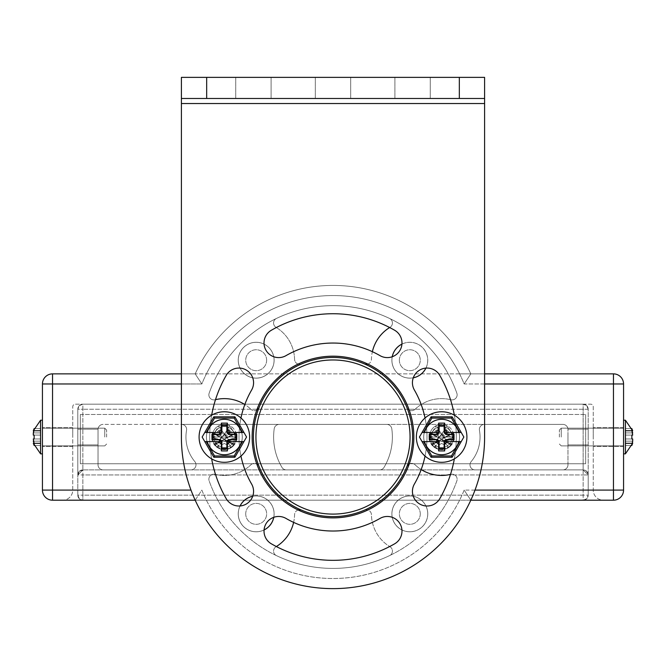 <?xml version="1.0" encoding="UTF-8"?>
<svg xmlns="http://www.w3.org/2000/svg" width="666" height="666" viewBox="0 0 666 666"><rect width="100%" height="100%" fill="white"/><g stroke="black" fill="none" stroke-linecap="round" stroke-linejoin="round"><path stroke-width="0.5" stroke-dasharray="3.33 2.5" d="M98.027 464.826L98.027 429.453A5.053 5.053 0 0 1 103.08 424.4A5.053 5.053 0 0 0 98.027 429.453L98.027 464.826A5.053 5.053 0 0 0 103.08 469.88A5.053 5.053 0 0 1 98.027 464.826A5.053 5.053 0 0 0 103.08 469.88L190.951 469.88A5.053 5.053 0 0 0 194.83 461.596A38.403 38.403 0 0 1 186.538 430.336A5.053 5.053 0 0 0 181.568 424.4L279.212 424.4A5.053 5.053 0 0 0 274.209 428.746A59.374 59.374 0 0 0 281.984 467.415A5.053 5.053 0 0 0 286.33 469.88L379.67 469.88A5.053 5.053 0 0 0 384.016 467.415A5.053 5.053 0 0 1 379.67 469.88L286.33 469.88A5.053 5.053 0 0 1 281.984 467.415A5.053 5.053 0 0 0 286.33 469.88A5.053 5.053 0 0 1 281.984 467.415A59.374 59.374 0 0 1 274.209 428.754A5.053 5.053 0 0 1 279.212 424.4L103.08 424.4A5.053 5.053 0 0 0 98.027 429.453L98.027 429.453A5.053 5.053 0 0 1 103.08 424.4L562.92 424.4A5.053 5.053 0 0 1 567.973 429.453L567.973 429.453A5.053 5.053 0 0 0 562.92 424.4L181.568 424.4A5.053 5.053 0 0 1 186.547 430.336A38.403 38.403 0 0 0 194.83 461.596A5.053 5.053 0 0 1 190.951 469.88L103.08 469.88A5.053 5.053 0 0 1 98.027 464.826L98.027 429.453L98.027 464.826M588.186 409.24L82.867 409.24L583.133 409.24L583.133 474.933L588.186 474.933L583.133 474.933L583.133 495.146L82.867 495.146L82.867 474.933L583.133 474.933L82.867 474.933L82.867 495.146L583.133 495.146L583.133 469.88L562.92 469.88A5.053 5.053 0 0 0 567.973 464.826A5.053 5.053 0 0 1 562.92 469.88A5.053 5.053 0 0 0 567.973 464.826L567.973 429.453A5.053 5.053 0 0 0 562.92 424.4L484.432 424.4A5.053 5.053 0 0 0 479.462 430.336A38.403 38.403 0 0 1 471.17 461.596A5.053 5.053 0 0 0 475.049 469.88L82.867 469.88L583.133 469.88L586.671 471.328L588.186 474.933L588.186 409.24L586.671 405.636L583.133 404.187L82.867 404.187A5.053 5.053 0 0 0 77.814 409.24L77.814 474.933L82.867 469.88L79.329 471.328L77.814 474.933L77.814 495.146L77.814 409.24A5.053 5.053 0 0 1 82.867 404.187L583.133 404.187A5.053 5.053 0 0 1 588.186 409.24L588.186 495.146L588.186 474.933L583.133 469.88L588.186 474.933L588.186 495.146A5.053 5.053 0 0 1 583.133 500.199A5.053 5.053 0 0 0 588.186 495.146L588.186 474.933A5.053 5.053 0 0 0 583.133 469.88L583.133 404.187A5.053 5.053 0 0 1 588.186 409.24A5.053 5.053 0 0 0 583.133 404.187L82.867 404.187L583.133 404.187L583.133 409.24L588.186 409.24A5.053 5.053 0 0 0 587.728 407.151M386.788 424.4L279.212 424.4L386.788 424.4A5.053 5.053 0 0 1 391.791 428.754A5.053 5.053 0 0 0 386.788 424.4A5.053 5.053 0 0 1 391.791 428.746A59.374 59.374 0 0 1 384.016 467.415A59.374 59.374 0 0 0 391.791 428.754A5.053 5.053 0 0 0 386.788 424.4M588.186 437.038L588.186 429.154L588.186 437.038M567.973 464.826L567.973 429.453A5.053 5.053 0 0 0 562.92 424.4L484.432 424.4A5.053 5.053 0 0 0 479.453 430.336A5.053 5.053 0 0 1 484.432 424.4A5.053 5.053 0 0 0 479.462 430.336L479.462 430.336A38.403 38.403 0 0 1 471.17 461.596A38.403 38.403 0 0 0 479.453 430.336A38.403 38.403 0 0 1 471.17 461.596A5.053 5.053 0 0 0 475.049 469.88A5.053 5.053 0 0 1 471.17 461.596L471.17 461.596A5.053 5.053 0 0 0 475.049 469.88L562.92 469.88A5.053 5.053 0 0 0 567.973 464.826M274.209 428.746A59.374 59.374 0 0 0 281.984 467.415A59.374 59.374 0 0 1 274.209 428.746A5.053 5.053 0 0 1 279.212 424.4A5.053 5.053 0 0 0 274.209 428.754L274.209 428.746M384.016 467.415A59.374 59.374 0 0 0 391.791 428.746A59.374 59.374 0 0 1 384.016 467.415A5.053 5.053 0 0 1 379.67 469.88A5.053 5.053 0 0 0 384.016 467.415L384.016 467.415M82.867 409.24L82.867 404.187A5.053 5.053 0 0 0 77.814 409.24L79.329 405.636L82.867 404.187L82.867 409.24L77.814 409.24L77.814 474.933A5.053 5.053 0 0 1 82.867 469.88L77.814 474.933L77.814 409.24L82.867 409.24L82.867 469.88L82.867 409.24M77.814 437.038L77.814 444.921L77.814 437.038M82.867 500.199A5.053 5.053 0 0 1 77.814 495.146L82.867 495.146L77.814 495.146A5.053 5.053 0 0 0 82.867 500.199L52.547 500.199A10.107 10.107 0 0 1 42.441 490.093L42.441 383.974A10.107 10.107 0 0 1 52.547 373.867L195.188 373.867A151.598 151.598 0 0 1 470.812 373.867L613.453 373.867A10.107 10.107 0 0 1 623.559 383.974L623.559 490.093A10.107 10.107 0 0 1 613.453 500.199L470.812 500.199A151.598 151.598 0 0 1 195.188 500.199L583.133 500.199L82.867 500.199L82.867 495.146L82.867 500.199L79.329 498.751L77.814 495.146A5.053 5.053 0 0 0 82.867 500.199A5.053 5.053 0 0 1 77.814 495.146A5.053 5.053 0 0 0 78.272 497.236M190.992 490.093L52.547 490.093L52.547 383.974L201.84 383.974A141.492 141.492 0 0 1 464.16 383.974L613.453 383.974L613.453 500.199L583.133 500.199L586.671 498.751L588.186 495.146L583.133 495.146L583.133 500.199A5.053 5.053 0 0 0 588.186 495.146A5.053 5.053 0 0 1 583.133 500.199L613.453 500.199A10.107 10.107 0 0 0 623.559 490.093L623.559 383.974A10.107 10.107 0 0 0 613.453 373.867L52.547 373.867A10.107 10.107 0 0 0 42.441 383.974L42.441 490.093A10.107 10.107 0 0 0 52.547 500.199L62.654 500.199A10.107 10.107 0 0 0 72.761 490.093L72.761 406.718A2.522 2.522 0 0 1 75.291 404.187L590.709 404.187A2.522 2.522 0 0 1 593.24 406.718L593.24 490.093A10.107 10.107 0 0 0 603.346 500.199L613.453 500.199A10.107 10.107 0 0 0 623.559 490.093L623.559 383.974A10.107 10.107 0 0 0 613.453 373.867L52.547 373.867A10.107 10.107 0 0 0 42.441 383.974L42.441 490.093A10.107 10.107 0 0 0 52.547 500.199L62.654 500.199A10.107 10.107 0 0 0 72.761 490.093L72.761 406.718A2.522 2.522 0 0 1 75.291 404.187L590.709 404.187A2.522 2.522 0 0 1 593.24 406.718L593.24 490.093A10.107 10.107 0 0 0 603.346 500.199L613.453 500.199A10.107 10.107 0 0 0 623.559 490.093L464.16 490.093L470.812 500.199L459.607 500.199L470.812 500.199A151.598 151.598 0 0 1 195.188 500.199L459.607 500.199L195.188 500.199A151.598 151.598 0 0 0 470.812 500.199A151.598 151.598 0 0 1 195.188 500.199A151.598 151.598 0 0 0 470.812 500.199L464.16 490.093A141.492 141.492 0 0 1 201.84 490.093L195.188 500.199A151.598 151.598 0 0 0 470.812 500.199M78.272 472.843A5.053 5.053 0 0 0 77.814 474.933L82.867 474.933L77.814 474.933A5.053 5.053 0 0 1 82.867 469.88L82.867 474.933L82.867 469.88M242.299 437.038A17.94 17.94 0 0 1 224.359 454.97A17.94 17.94 0 0 1 206.418 437.038A17.94 17.94 0 0 1 224.359 419.097A17.94 17.94 0 0 1 242.299 437.038A17.94 17.94 0 0 1 224.359 454.97A17.94 17.94 0 0 1 206.418 437.038A17.94 17.94 0 0 1 224.359 419.097A17.94 17.94 0 0 1 242.299 437.038A17.94 17.94 0 0 0 224.359 419.097A17.94 17.94 0 0 0 206.418 437.038A17.94 17.94 0 0 0 224.359 454.97A17.94 17.94 0 0 0 242.299 437.038A17.94 17.94 0 0 0 224.359 419.097A17.94 17.94 0 0 0 206.418 437.038A17.94 17.94 0 0 0 224.359 454.97A17.94 17.94 0 0 0 242.299 437.038M427.763 513.861A17.94 17.94 0 0 1 409.823 531.793A17.94 17.94 0 0 1 391.883 513.861A17.94 17.94 0 0 1 409.823 495.92A17.94 17.94 0 0 1 427.763 513.861A17.94 17.94 0 0 1 409.823 531.793A17.94 17.94 0 0 1 391.883 513.861A17.94 17.94 0 0 1 409.823 495.92A17.94 17.94 0 0 1 427.763 513.861M274.117 360.214A17.94 17.94 0 0 1 256.177 378.155A17.94 17.94 0 0 1 238.237 360.214A17.94 17.94 0 0 1 256.177 342.274A17.94 17.94 0 0 1 274.117 360.214A17.94 17.94 0 0 1 256.177 378.155A17.94 17.94 0 0 1 238.237 360.214A17.94 17.94 0 0 1 256.177 342.274A17.94 17.94 0 0 1 274.117 360.214A17.907 17.907 0 0 1 256.177 378.113A17.907 17.907 0 0 1 238.27 360.214A17.907 17.907 0 0 1 256.177 342.307A17.907 17.907 0 0 1 274.084 360.214A17.907 17.907 0 0 1 256.177 378.113A17.907 17.907 0 0 1 238.27 360.214A17.907 17.907 0 0 1 256.177 342.307A17.907 17.907 0 0 1 274.084 360.214M459.582 437.038A17.94 17.94 0 0 1 441.641 454.97A17.94 17.94 0 0 1 423.701 437.038A17.94 17.94 0 0 1 441.641 419.097A17.94 17.94 0 0 1 459.582 437.038A17.94 17.94 0 0 1 441.641 454.97A17.94 17.94 0 0 1 423.701 437.038A17.94 17.94 0 0 1 441.641 419.097A17.94 17.94 0 0 1 459.582 437.038A17.94 17.94 0 0 0 441.641 419.097A17.94 17.94 0 0 0 423.701 437.038A17.94 17.94 0 0 0 441.641 454.97A17.94 17.94 0 0 0 459.582 437.038A17.94 17.94 0 0 0 441.641 419.097A17.94 17.94 0 0 0 423.701 437.038A17.94 17.94 0 0 0 441.641 454.97A17.94 17.94 0 0 0 459.582 437.038M415.093 409.282A38.403 38.403 0 0 1 450.865 399.75A38.403 38.403 0 0 0 415.093 409.282A5.053 5.053 0 0 1 406.909 407.509A79.587 79.587 0 0 1 364.385 510.173A5.053 5.053 0 0 1 371.428 514.701A38.403 38.403 0 0 0 389.985 546.736A38.403 38.403 0 0 1 371.428 514.701A5.053 5.053 0 0 0 364.385 510.173A79.587 79.587 0 0 1 253.413 437.038A79.587 79.587 0 0 1 301.615 363.894A5.053 5.053 0 0 1 294.572 359.365A38.403 38.403 0 0 0 276.015 327.331A38.403 38.403 0 0 1 294.572 359.365A5.053 5.053 0 0 0 301.615 363.894A79.587 79.587 0 0 1 406.909 407.509A5.053 5.053 0 0 0 415.093 409.282M389.985 546.736A5.053 5.053 0 0 1 389.543 555.627A131.385 131.385 0 0 1 209.157 480.91A5.053 5.053 0 0 1 215.135 474.317A38.403 38.403 0 0 0 250.907 464.785A38.403 38.403 0 0 1 215.135 474.317A5.053 5.053 0 0 0 209.157 480.91A131.385 131.385 0 0 0 389.543 555.627A5.053 5.053 0 0 0 389.985 546.736M250.907 464.785A5.053 5.053 0 0 1 259.091 466.558A5.053 5.053 0 0 0 250.907 464.785M276.015 327.331A5.053 5.053 0 0 1 276.457 318.44A131.385 131.385 0 0 1 456.843 393.165A5.053 5.053 0 0 1 450.865 399.75A5.053 5.053 0 0 0 456.843 393.165A131.385 131.385 0 0 0 276.457 318.44A5.053 5.053 0 0 0 276.015 327.331M42.441 490.093L52.547 490.093L52.547 500.199A10.107 10.107 0 0 1 42.441 490.093A10.107 10.107 0 0 0 52.547 500.199M52.547 373.867L52.547 383.974L42.441 383.974A10.107 10.107 0 0 1 52.547 373.867A10.107 10.107 0 0 0 42.441 383.974M484.598 383.974L464.16 383.974L470.812 373.867L459.607 373.867L470.812 373.867A151.598 151.598 0 0 0 195.188 373.867L181.402 373.867M459.332 77.373L181.402 77.373L484.598 77.373L459.332 77.373L459.332 98.476L484.598 98.476L181.402 98.476L181.402 77.373L181.402 98.476L484.598 98.476L484.598 437.038L484.598 373.867L470.812 373.867L464.16 383.974A141.492 141.492 0 0 0 201.84 383.974L195.188 373.867A151.598 151.598 0 0 1 470.812 373.867A151.598 151.598 0 0 0 195.188 373.867A151.598 151.598 0 0 1 470.812 373.867A151.598 151.598 0 0 0 195.188 373.867A151.598 151.598 0 0 1 470.812 373.867A151.598 151.598 0 0 0 195.188 373.867L201.84 383.974L181.402 383.974M623.559 383.974L613.453 383.974L613.453 373.867A10.107 10.107 0 0 1 623.559 383.974A10.107 10.107 0 0 0 613.453 373.867M298.143 509.99A5.053 5.053 0 0 0 294.572 514.701A38.403 38.403 0 0 1 276.015 546.736A5.053 5.053 0 0 0 276.457 555.627A131.385 131.385 0 0 0 456.843 480.91A5.053 5.053 0 0 0 450.865 474.317A38.403 38.403 0 0 1 415.093 464.785A5.053 5.053 0 0 0 406.909 466.558A79.587 79.587 0 0 0 412.587 437.038A79.587 79.587 0 0 1 333 516.625A79.587 79.587 0 0 1 253.413 437.038A79.587 79.587 0 0 1 333 357.451A79.587 79.587 0 0 1 412.587 437.038A79.587 79.587 0 0 0 364.385 363.894A5.053 5.053 0 0 0 371.428 359.365A38.403 38.403 0 0 1 389.985 327.331A38.403 38.403 0 0 0 389.66 327.53M427.73 513.861A17.907 17.907 0 0 1 409.823 531.759A17.907 17.907 0 0 1 391.916 513.861A17.907 17.907 0 0 1 409.823 495.954A17.907 17.907 0 0 1 427.73 513.861A17.907 17.907 0 0 1 409.823 531.759A17.907 17.907 0 0 1 391.916 513.861A17.907 17.907 0 0 1 409.823 495.954A17.907 17.907 0 0 1 427.73 513.861M420.279 513.861A10.465 10.465 0 0 0 409.823 503.396A10.465 10.465 0 0 0 399.359 513.861A10.465 10.465 0 0 0 409.823 524.317A10.465 10.465 0 0 0 420.279 513.861A10.465 10.465 0 0 0 409.823 503.396A10.465 10.465 0 0 0 399.359 513.861A10.465 10.465 0 0 0 409.823 524.317A10.465 10.465 0 0 0 420.279 513.861M459.548 437.038A17.907 17.907 0 0 1 441.641 454.936A17.907 17.907 0 0 1 423.734 437.038A17.907 17.907 0 0 1 441.641 419.13A17.907 17.907 0 0 1 459.548 437.038A17.907 17.907 0 0 1 441.641 454.936A17.907 17.907 0 0 1 423.734 437.038A17.907 17.907 0 0 1 441.641 419.13A17.907 17.907 0 0 1 459.548 437.038A17.907 17.907 0 0 0 441.641 419.13A17.907 17.907 0 0 0 423.734 437.038A17.907 17.907 0 0 0 441.641 454.936A17.907 17.907 0 0 0 459.548 437.038A17.907 17.907 0 0 0 441.641 419.13A17.907 17.907 0 0 0 423.734 437.038A17.907 17.907 0 0 0 441.641 454.936A17.907 17.907 0 0 0 459.548 437.038M452.106 437.038A10.465 10.465 0 0 0 441.641 426.573A10.465 10.465 0 0 0 431.185 437.038A10.465 10.465 0 0 0 441.641 447.494A10.465 10.465 0 0 0 452.106 437.038A10.465 10.465 0 0 0 441.641 426.573A10.465 10.465 0 0 0 431.185 437.038A10.465 10.465 0 0 0 441.641 447.494A10.465 10.465 0 0 0 452.106 437.038A10.465 10.465 0 0 1 441.641 447.494A10.465 10.465 0 0 1 431.185 437.038A10.465 10.465 0 0 1 441.641 426.573A10.465 10.465 0 0 1 452.106 437.038A10.465 10.465 0 0 1 441.641 447.494A10.465 10.465 0 0 1 431.185 437.038A10.465 10.465 0 0 1 441.641 426.573A10.465 10.465 0 0 1 452.106 437.038M242.266 437.038A17.907 17.907 0 0 1 224.359 454.936A17.907 17.907 0 0 1 206.452 437.038A17.907 17.907 0 0 1 224.359 419.13A17.907 17.907 0 0 1 242.266 437.038A17.907 17.907 0 0 1 224.359 454.936A17.907 17.907 0 0 1 206.452 437.038A17.907 17.907 0 0 1 224.359 419.13A17.907 17.907 0 0 1 242.266 437.038A17.907 17.907 0 0 0 224.359 419.13A17.907 17.907 0 0 0 206.452 437.038A17.907 17.907 0 0 0 224.359 454.936A17.907 17.907 0 0 0 242.266 437.038A17.907 17.907 0 0 0 224.359 419.13A17.907 17.907 0 0 0 206.452 437.038A17.907 17.907 0 0 0 224.359 454.936A17.907 17.907 0 0 0 242.266 437.038M234.815 437.038A10.465 10.465 0 0 0 224.359 426.573A10.465 10.465 0 0 0 213.894 437.038A10.465 10.465 0 0 0 224.359 447.494A10.465 10.465 0 0 0 234.815 437.038A10.465 10.465 0 0 0 224.359 426.573A10.465 10.465 0 0 0 213.894 437.038A10.465 10.465 0 0 0 224.359 447.494A10.465 10.465 0 0 0 234.815 437.038A10.465 10.465 0 0 1 224.359 447.494A10.465 10.465 0 0 1 213.894 437.038A10.465 10.465 0 0 1 224.359 426.573A10.465 10.465 0 0 1 234.815 437.038A10.465 10.465 0 0 1 224.359 447.494A10.465 10.465 0 0 1 213.894 437.038A10.465 10.465 0 0 1 224.359 426.573A10.465 10.465 0 0 1 234.815 437.038M266.641 360.214A10.465 10.465 0 0 0 256.177 349.75A10.465 10.465 0 0 0 245.721 360.214A10.465 10.465 0 0 0 256.177 370.671A10.465 10.465 0 0 0 266.641 360.214A10.465 10.465 0 0 0 256.177 349.75A10.465 10.465 0 0 0 245.721 360.214A10.465 10.465 0 0 0 256.177 370.671A10.465 10.465 0 0 0 266.641 360.214M72.761 437.038L72.761 427.689L72.761 437.038M42.441 437.038L42.441 420.221L42.441 437.038M623.559 437.038L623.559 420.221L623.559 437.038M593.24 437.038L593.24 427.689L593.24 437.038M567.973 437.038L567.973 444.921L567.973 437.038M194.83 461.596A5.053 5.053 0 0 1 190.951 469.88A5.053 5.053 0 0 0 194.83 461.596A38.403 38.403 0 0 1 186.547 430.336A5.053 5.053 0 0 0 181.568 424.4A5.053 5.053 0 0 1 186.538 430.336A38.403 38.403 0 0 0 194.83 461.596L194.83 461.596M587.728 497.236A5.053 5.053 0 0 0 588.186 495.146L583.133 495.146L583.133 500.199M613.453 500.199A10.107 10.107 0 0 0 623.559 490.093M475.008 490.093L464.16 490.093A141.492 141.492 0 0 1 201.84 490.093L195.188 500.199M240.068 505.969A17.94 17.94 0 0 0 264.069 529.97M273.784 517.307A17.94 17.94 0 0 0 252.722 496.253M392.216 356.76A17.94 17.94 0 0 0 413.278 377.813M425.932 368.107A17.94 17.94 0 0 0 401.931 344.106M215.501 399.667A38.403 38.403 0 0 0 215.135 399.75A38.403 38.403 0 0 1 250.907 409.282A38.403 38.403 0 0 0 244.813 404.528M406.909 466.558A79.587 79.587 0 0 1 253.413 437.038A79.587 79.587 0 0 1 333 357.451A79.587 79.587 0 0 1 412.587 437.038A79.587 79.587 0 0 1 333 516.625A79.587 79.587 0 0 1 259.091 407.509A5.053 5.053 0 0 1 250.907 409.282A5.053 5.053 0 0 0 256.768 410.098M450.499 474.4A38.403 38.403 0 0 0 450.865 474.317A5.053 5.053 0 0 1 456.843 480.91A131.385 131.385 0 0 1 276.457 555.627A5.053 5.053 0 0 1 276.015 546.736A38.403 38.403 0 0 0 276.34 546.545M293.623 522.377A38.403 38.403 0 0 0 294.572 514.701A5.053 5.053 0 0 1 301.615 510.173M409.232 463.969A5.053 5.053 0 0 1 415.093 464.785A38.403 38.403 0 0 0 421.187 469.538M367.857 364.086A5.053 5.053 0 0 0 371.428 359.365A38.403 38.403 0 0 1 372.377 351.69M389.985 327.331A5.053 5.053 0 0 0 389.543 318.44A131.385 131.385 0 0 0 209.157 393.165A5.053 5.053 0 0 0 215.135 399.75A5.053 5.053 0 0 1 209.157 393.165A131.385 131.385 0 0 1 389.543 318.44A5.053 5.053 0 0 1 389.985 327.331M238.237 513.861A17.94 17.94 0 0 0 256.177 531.793A17.94 17.94 0 0 0 274.117 513.861A17.94 17.94 0 0 0 256.177 495.92A17.94 17.94 0 0 0 238.237 513.861M392.257 356.743A17.907 17.907 0 0 0 409.823 378.155A17.94 17.94 0 0 0 427.763 360.214A17.94 17.94 0 0 0 409.823 342.274A17.94 17.94 0 0 0 391.883 360.214A17.907 17.907 0 0 0 409.823 378.113A17.907 17.907 0 0 0 427.73 360.214A17.907 17.907 0 0 0 409.823 342.307A17.907 17.907 0 0 0 391.916 360.214A17.907 17.907 0 0 0 413.286 377.78M259.091 407.509A79.587 79.587 0 0 1 364.385 363.894M240.11 505.96A17.907 17.907 0 0 0 256.177 531.759A17.907 17.907 0 0 0 274.084 513.861A17.907 17.907 0 0 0 256.177 495.954A17.907 17.907 0 0 0 238.27 513.861A17.907 17.907 0 0 0 264.077 529.928M245.721 513.861A10.465 10.465 0 0 1 256.177 503.396A10.465 10.465 0 0 1 266.641 513.861A10.465 10.465 0 0 1 256.177 524.317A10.465 10.465 0 0 1 245.721 513.861A10.465 10.465 0 0 1 256.177 503.396A10.465 10.465 0 0 1 266.641 513.861A10.465 10.465 0 0 1 256.177 524.317A10.465 10.465 0 0 1 245.721 513.861M273.743 517.324A17.907 17.907 0 0 0 252.714 496.287M399.359 360.214A10.465 10.465 0 0 1 409.823 349.75A10.465 10.465 0 0 1 420.279 360.214A10.465 10.465 0 0 1 409.823 370.671A10.465 10.465 0 0 1 399.359 360.214A10.465 10.465 0 0 1 409.823 349.75A10.465 10.465 0 0 1 420.279 360.214A10.465 10.465 0 0 1 409.823 370.671A10.465 10.465 0 0 1 399.359 360.214M425.89 368.107A17.907 17.907 0 0 0 401.923 344.139M80.345 414.46L585.655 414.46L80.345 414.46L80.345 463.744L585.655 463.744L80.345 463.744L80.345 414.46M585.655 414.46L585.655 463.744L585.655 414.46M559.382 437.038L559.382 430.045L559.382 437.038M561.247 437.038L561.247 428.18L561.247 437.038M632.667 443.198L625.424 443.065L632.7 443.065L631.851 445.487L625.424 445.487L625.424 435.106L625.424 445.487L631.851 445.487L632.7 441.142L632.7 438.961L631.851 438.961L632.7 438.961L631.851 445.487L632.7 443.065L625.424 443.065L625.424 445.487L625.424 438.961L625.424 445.487L625.424 441.142L625.424 445.487L625.424 443.065L625.424 445.487L625.424 443.065L625.424 445.487L625.424 443.065L632.7 443.198L631.851 445.487L632.7 443.065L625.424 453.846L623.559 453.846L625.424 453.846L625.424 420.221L625.424 453.846L625.424 420.221L625.424 453.846L625.424 420.221L625.424 453.846L625.424 420.221L632.517 430.353M632.059 431.002L625.424 431.002L632.7 431.002L625.424 431.002L632.7 431.002L625.424 431.002L632.7 431.002L631.851 428.588L625.424 428.588L631.851 428.588L625.424 428.588L631.851 428.588L631.851 430.511L625.424 430.511L631.851 430.511L625.424 430.511L631.851 430.511L625.424 430.511L631.851 430.511L625.424 430.511L631.851 430.511L632.7 432.925L632.7 435.106L632.7 432.925L625.424 432.925L632.7 432.925L625.424 432.925L632.7 432.925L632.7 435.106L625.424 435.106L632.7 435.106L632.7 432.925L625.424 432.925L625.424 428.588L625.424 435.106L632.7 435.106L625.424 435.106L632.7 435.106L625.424 435.106L632.7 435.106L625.424 435.106L632.7 435.106L625.424 435.106L625.424 428.588L625.424 435.106L631.851 435.106L631.851 438.961L625.424 438.961L632.7 438.961L632.7 441.142L625.424 441.142L632.7 441.142L625.424 441.142L632.7 441.142L625.424 441.142L632.7 441.142L632.7 438.961L625.424 438.961L632.7 438.961L625.424 438.961L632.7 438.961L625.424 438.961L632.7 438.961L625.424 438.961L632.7 438.961L625.424 438.961L625.424 428.588L625.424 443.556L625.424 432.925L625.424 441.142L625.424 435.106L625.424 438.961L631.851 438.961L631.851 435.106L631.851 438.961L632.7 438.961L631.851 445.487L632.7 441.142L632.7 438.961L631.851 438.961L631.851 435.106L632.7 435.106L631.851 428.588L632.7 432.925L631.851 428.588L632.7 431.002L631.851 428.588L632.7 432.925L631.851 428.588L632.7 431.002L631.851 428.588L632.7 432.925L632.7 435.106L631.851 435.106L631.851 437.038L631.851 435.106L632.7 435.106L632.7 432.925L625.424 432.925L625.424 435.106L631.851 435.106L631.851 438.961L632.7 438.961L632.234 442.632M632.059 443.065L625.424 443.065L632.7 443.065L631.851 445.487L625.424 445.487L631.851 445.487L625.424 445.487L631.851 445.487L631.851 443.556L625.424 443.556L631.851 443.556L631.851 445.487L632.7 441.142L631.851 443.556L625.424 443.556L631.851 443.556L625.424 443.556L631.851 443.556L632.209 442.682M106.618 437.038L106.618 430.045L106.618 437.038M104.753 437.038L104.753 428.18L104.753 437.038M33.941 443.065L40.576 443.065L33.3 443.065L40.576 443.065L33.3 443.065L34.149 445.487L40.576 445.487L40.576 435.106L40.576 445.487L34.149 445.487L33.3 443.065L40.576 443.065L40.576 445.487L40.576 438.961L40.576 445.487L40.576 441.142L40.576 445.487L40.576 443.065L40.576 445.487L40.576 443.065L40.576 445.487L40.576 443.065L33.3 443.198L34.149 445.487L33.3 443.065L40.576 453.846L42.441 453.846L40.576 453.846L40.576 420.221L40.576 453.846L40.576 420.221L40.576 453.846L40.576 420.221L40.576 453.846L40.576 420.221L33.3 430.877L34.149 428.588L33.3 432.925L34.149 428.588L33.3 431.002L40.576 431.002L40.576 428.588L40.576 435.106L34.149 435.106L34.149 438.961L33.3 438.961L34.149 445.487L33.3 441.142L33.3 438.961L34.149 438.961L34.149 435.106L33.3 435.106L34.149 430.511L33.941 431.002L40.576 430.877L33.3 431.002L34.149 428.588L34.149 430.511L34.149 428.588L33.733 429.612M42.441 453.846L40.576 453.846L33.3 443.198L40.576 443.198L33.3 443.198L40.576 443.198L33.3 443.198L34.149 445.487L40.576 445.487L34.149 445.487L33.3 441.142L33.3 438.961L40.576 438.961L34.149 438.961L40.576 438.961L40.576 432.925L40.576 438.961L33.3 438.961L33.3 441.142L40.576 441.142L40.576 432.925L40.576 441.142L33.3 441.142L34.149 443.556L40.576 443.556L40.576 435.106L40.576 443.556L34.149 443.556L34.149 445.487L33.483 443.714M33.425 432.467L34.149 430.511L33.3 432.925L33.3 435.106L34.149 435.106L34.149 438.961L34.149 435.106L33.3 435.106L33.3 432.925L40.576 432.925L40.576 428.588L40.576 431.002L33.3 431.002L40.576 431.002L40.576 428.588L34.149 428.588L34.149 430.511L40.576 430.511L34.149 430.511L40.576 430.511L40.576 432.925L33.3 432.925L33.3 435.106L34.149 435.106L34.149 438.961L33.3 438.961L34.149 438.961L34.149 437.038L34.149 438.961L40.576 438.961L33.3 438.961L33.3 441.142L33.3 438.961L40.576 438.961L33.3 438.961L40.576 438.961L33.3 438.961L34.149 445.487L33.3 441.142L40.576 441.142L33.3 441.142L40.576 441.142L33.3 441.142L34.149 445.487L40.576 445.487L34.149 445.487L33.425 443.523M33.3 432.925L40.576 432.925L33.3 432.925L33.3 435.106L33.3 432.925L40.576 432.925L33.3 432.925L40.576 432.925L40.576 428.588L40.576 435.106L33.3 435.106L40.576 435.106L33.3 435.106L34.149 435.106L34.149 437.038L34.149 435.106L40.576 435.106L33.3 435.106L40.576 435.106L33.3 435.106L40.576 435.106L33.3 435.106L40.576 435.106L40.576 432.925L40.576 435.106L33.3 435.106L33.3 432.925L40.576 432.925L40.576 428.588L34.149 428.588L33.3 431.002L40.576 431.002L40.576 428.588L40.576 430.511L34.149 430.511L33.791 431.368M42.441 420.221L40.576 420.221L42.441 420.221L40.576 420.221L33.3 430.877L40.576 431.002L40.576 428.588L34.149 428.588L40.576 428.588L34.149 428.588L40.576 428.588L40.576 431.002L33.333 430.877M40.576 443.556L34.149 443.556L40.576 443.556M623.559 453.846L625.424 453.846L632.7 443.198L625.424 443.198L632.7 443.198L625.424 443.198L632.7 443.198L631.851 445.487L625.424 445.487L631.851 445.487L632.267 444.463M632.35 444.23L632.567 443.556M632.575 430.544L632.7 431.002L625.424 431.002L632.7 431.002L631.851 428.588L625.424 428.588L631.851 428.588L632.7 431.002L625.424 430.877L632.7 430.877L625.424 420.221L632.7 430.877L625.424 430.877L632.7 430.877M625.424 432.925L632.7 432.925L625.424 432.925M625.424 441.142L632.7 441.142L625.424 441.142M625.424 443.065L632.7 443.065L625.424 443.065M625.424 428.588L631.851 428.588L625.424 428.588M625.424 443.556L631.851 443.556L625.424 443.556M33.65 429.836L33.433 430.511M40.576 430.511L34.149 430.511L40.576 430.511M40.576 438.961L33.3 438.961L40.576 438.961M40.576 431.002L33.3 431.002L40.576 431.002M40.576 441.142L33.3 441.142L40.576 441.142M40.576 443.065L33.3 443.065L40.576 443.065M40.576 428.588L34.149 428.588L40.576 428.588M40.576 445.487L34.149 445.487L40.576 445.487M484.598 437.038A151.598 151.598 0 0 1 333 588.627A151.598 151.598 0 0 1 181.402 437.038L181.402 103.53L181.402 437.038L181.402 103.53L484.598 103.53L181.402 103.53L484.598 103.53L484.598 77.373L484.598 437.038A151.598 151.598 0 0 1 333 588.627A151.598 151.598 0 0 1 181.402 437.038A151.598 151.598 0 0 0 333 588.627A151.598 151.598 0 0 0 484.598 437.038M271.353 330.253A123.293 123.293 0 0 1 394.647 330.253A14.652 14.652 0 0 1 400.016 350.274A14.652 14.652 0 0 1 379.995 355.636A14.652 14.652 0 0 0 400.016 350.274A14.652 14.652 0 0 0 394.647 330.253A14.652 14.652 0 0 1 400.016 350.274A14.652 14.652 0 0 1 379.995 355.636A93.989 93.989 0 0 0 286.005 355.636A93.989 93.989 0 0 1 379.995 355.636A93.989 93.989 0 0 0 286.005 355.636A14.652 14.652 0 0 1 265.984 350.274A14.652 14.652 0 0 1 271.353 330.253A123.293 123.293 0 0 1 394.647 330.253A123.293 123.293 0 0 0 271.353 330.253A14.652 14.652 0 0 0 265.984 350.274A14.652 14.652 0 0 0 286.005 355.636A14.652 14.652 0 0 1 265.984 350.274A14.652 14.652 0 0 1 271.353 330.253M414.394 390.043A93.989 93.989 0 0 1 414.394 484.032A93.989 93.989 0 0 0 414.394 390.043A14.652 14.652 0 0 1 419.763 370.021A14.652 14.652 0 0 1 439.776 375.383A123.293 123.293 0 0 1 439.776 498.684A14.652 14.652 0 0 1 419.763 504.045A14.652 14.652 0 0 1 414.394 484.032A14.652 14.652 0 0 0 419.763 504.045A14.652 14.652 0 0 0 439.776 498.684A14.652 14.652 0 0 1 419.763 504.045A14.652 14.652 0 0 1 414.394 484.032A93.989 93.989 0 0 0 414.394 390.043A14.652 14.652 0 0 1 419.763 370.021A14.652 14.652 0 0 1 439.776 375.383A123.293 123.293 0 0 1 439.776 498.684A123.293 123.293 0 0 0 439.776 375.383A14.652 14.652 0 0 0 419.763 370.021A14.652 14.652 0 0 0 414.394 390.043M251.606 484.032A93.989 93.989 0 0 1 251.606 390.043A93.989 93.989 0 0 0 251.606 484.032A14.652 14.652 0 0 1 246.237 504.045A14.652 14.652 0 0 1 226.224 498.684A123.293 123.293 0 0 1 226.224 375.383A14.652 14.652 0 0 1 246.237 370.021A14.652 14.652 0 0 1 251.606 390.043A14.652 14.652 0 0 0 246.237 370.021A14.652 14.652 0 0 0 226.224 375.383A14.652 14.652 0 0 1 246.237 370.021A14.652 14.652 0 0 1 251.606 390.043A93.989 93.989 0 0 0 251.606 484.032A14.652 14.652 0 0 1 246.237 504.045A14.652 14.652 0 0 1 226.224 498.684A123.293 123.293 0 0 1 226.224 375.383A123.293 123.293 0 0 0 226.224 498.684A14.652 14.652 0 0 0 246.237 504.045A14.652 14.652 0 0 0 251.606 484.032M394.647 543.814A123.293 123.293 0 0 1 271.353 543.814A14.652 14.652 0 0 1 265.984 523.792A14.652 14.652 0 0 1 286.005 518.431A14.652 14.652 0 0 0 265.984 523.792A14.652 14.652 0 0 0 271.353 543.814A14.652 14.652 0 0 1 265.984 523.792A14.652 14.652 0 0 1 286.005 518.431A93.989 93.989 0 0 0 379.995 518.431A93.989 93.989 0 0 1 286.005 518.431A93.989 93.989 0 0 0 379.995 518.431A14.652 14.652 0 0 1 400.016 523.792A14.652 14.652 0 0 1 394.647 543.814A123.293 123.293 0 0 1 271.353 543.814A123.293 123.293 0 0 0 394.647 543.814A14.652 14.652 0 0 0 400.016 523.792A14.652 14.652 0 0 0 379.995 518.431A14.652 14.652 0 0 1 400.016 523.792A14.652 14.652 0 0 1 394.647 543.814M413.852 437.038A80.852 80.852 0 0 1 333 517.882A80.852 80.852 0 0 1 252.148 437.038A80.852 80.852 0 0 1 333 356.185A80.852 80.852 0 0 1 413.852 437.038A80.852 80.852 0 0 1 333 517.882A80.852 80.852 0 0 1 252.148 437.038A80.852 80.852 0 0 1 333 356.185A80.852 80.852 0 0 1 413.852 437.038A80.852 80.852 0 0 0 333 356.185A80.852 80.852 0 0 0 252.148 437.038A80.852 80.852 0 0 0 333 517.882A80.852 80.852 0 0 0 413.852 437.038M459.332 98.476L181.402 98.476L181.402 103.53L181.402 77.373L181.402 103.53M430.269 98.476L394.905 98.476L430.269 98.476L394.905 98.476L430.269 98.476L430.269 77.373L394.905 77.373L430.269 77.373L430.269 98.476L430.269 77.373L394.905 77.373L394.905 98.476L394.905 77.373L430.269 77.373L430.269 98.476M271.095 98.476L235.731 98.476L271.095 98.476L235.731 98.476L271.095 98.476L271.095 77.373L235.731 77.373L271.095 77.373L271.095 98.476L271.095 77.373L235.731 77.373L235.731 98.476L235.731 77.373L271.095 77.373L271.095 98.476M350.682 98.476L315.318 98.476L350.682 98.476L315.318 98.476L350.682 98.476L350.682 77.373L315.318 77.373L350.682 77.373L350.682 98.476L350.682 77.373L315.318 77.373L315.318 98.476L315.318 77.373L350.682 77.373L350.682 98.476M434.215 447.252L448.668 431.909L446.769 430.011L431.426 444.463L453.654 433.133A12.629 12.629 0 0 1 454.279 437.038L429.012 437.038L454.279 437.038L431.426 444.463A12.629 12.629 0 0 0 434.215 447.252L454.279 437.038L429.012 437.038L454.279 437.038L429.012 437.038L454.279 437.038L429.012 437.038L454.279 437.038L446.778 425.491C436.73 422.977 430.81 426.823 429.012 437.038C430.81 426.823 436.73 422.977 446.778 425.491L454.279 437.038L429.012 437.038L454.279 437.038L429.012 437.038L454.279 437.038L429.012 437.038L454.279 437.038L429.012 437.038L454.279 437.038L429.012 437.038L454.279 437.038L429.012 437.038L454.279 437.038L429.012 437.038L454.279 437.038L429.012 437.038L432.259 445.487C443.406 452.564 450.74 449.741 454.279 437.038C450.74 449.741 443.406 452.564 432.259 445.487L429.012 437.038L454.279 437.038A12.629 12.629 0 0 1 431.426 444.463L454.279 437.038L429.012 437.038L454.279 437.038L429.012 437.038L454.279 437.038L429.012 437.038L451.864 444.463L429.628 433.133A12.629 12.629 0 0 0 429.012 437.038L454.279 437.038C452.48 426.823 446.553 422.977 436.505 425.491C446.553 422.977 452.48 426.823 454.279 437.038L429.012 437.038L454.279 437.038L429.012 437.038L436.505 425.491L429.012 437.038L454.279 437.038L429.012 437.038L454.279 437.038L429.012 437.038L454.279 437.038L429.012 437.038L454.279 437.038L429.012 437.038L454.279 437.038L429.012 437.038L454.279 437.038L451.032 445.487C439.885 452.564 432.542 449.741 429.012 437.038L454.279 437.038L429.012 437.038C432.542 449.741 439.885 452.564 451.032 445.487L454.279 437.038L429.012 437.038L454.279 437.038L429.012 437.038L454.279 437.038L429.012 437.038L454.279 437.038L429.628 433.133L451.864 444.463A12.629 12.629 0 0 1 449.067 447.252L434.623 431.909L436.521 430.011L451.864 444.463A12.629 12.629 0 0 1 429.012 437.038L451.864 444.463M448.668 431.909L445.179 429.095L435.181 442.848L449.908 434.349L453.654 433.133L429.012 437.038L449.067 447.252M446.769 430.011L445.179 429.095L435.181 442.848L449.908 434.349L453.654 433.133L431.426 444.463M466.908 437.038A25.266 25.266 0 0 0 441.641 411.771A25.266 25.266 0 0 0 416.375 437.038A25.266 25.266 0 0 0 441.641 462.304A25.266 25.266 0 0 0 466.908 437.038A25.266 25.266 0 0 0 441.641 411.771A25.266 25.266 0 0 0 416.375 437.038A25.266 25.266 0 0 0 441.641 462.304A25.266 25.266 0 0 0 466.908 437.038A25.266 25.266 0 0 1 441.641 462.304A25.266 25.266 0 0 1 416.375 437.038A25.266 25.266 0 0 1 441.641 411.771A25.266 25.266 0 0 1 466.908 437.038M452.181 416.824L463.852 437.038L452.181 457.251L431.102 457.251L419.43 437.038L431.102 416.824L452.181 416.824L463.852 437.038L452.181 457.251L431.102 457.251L419.43 437.038L431.102 416.824L452.181 416.824L431.102 416.824L419.43 437.038L431.102 457.251L452.181 457.251L463.852 437.038L452.181 416.824L451.44 418.106L459.74 432.484L461.23 432.484L445.313 432.484L459.74 432.484L445.313 432.484L447.127 434.307L454.021 434.307L454.021 439.76L447.127 439.76L445.313 441.583L447.452 441.583L444.672 444.364L444.172 441.292L444.172 448.401L439.119 448.401L439.119 441.292L437.387 439.56L430.269 439.56L430.269 434.507L437.387 434.507L439.119 432.775L439.119 425.666L444.172 425.666L444.172 432.775L445.904 434.507L453.013 434.507L453.013 439.56L445.904 439.56L444.172 441.292M452.181 457.251L451.44 455.96L459.74 441.583L461.23 441.583L445.313 441.583L458.732 441.583A17.682 17.682 0 0 1 424.55 441.583L437.978 441.583L424.55 441.583A17.682 17.682 0 0 0 458.732 441.583L447.452 441.583M431.102 416.824L431.843 418.106L423.543 432.484L437.978 432.484L422.061 432.484L437.978 432.484L436.155 434.307L429.262 434.307L429.262 439.76L436.155 439.76L437.978 441.583L423.543 441.583L431.843 455.96L431.102 457.251M424.55 432.484A17.682 17.682 0 0 1 458.732 432.484A17.682 17.682 0 0 0 424.55 432.484A17.682 17.682 0 0 1 458.732 432.484M447.127 439.76L445.904 439.56M454.021 439.76L453.013 439.56M454.021 434.307L453.013 434.507M447.127 434.307L445.904 434.507M435.83 432.484L438.611 429.703L438.611 423.135L444.672 423.135L444.672 429.703L447.452 432.484M444.672 429.703L444.172 432.775M444.672 444.364L444.672 450.932L438.611 450.932L438.611 444.364L435.83 441.583M458.732 441.583A17.682 17.682 0 0 1 424.55 441.583M444.672 450.932L444.172 448.401M444.672 423.135L444.172 425.666M438.611 423.135L439.119 425.666M438.611 429.703L439.119 432.775M436.155 434.307L437.387 434.507M429.262 434.307L430.269 434.507M429.262 439.76L430.269 439.56M436.155 439.76L437.387 439.56M438.611 444.364L439.119 441.292M438.611 450.932L439.119 448.401M216.933 447.252L231.377 431.909L229.479 430.011L214.136 444.463L236.372 433.133A12.629 12.629 0 0 1 236.988 437.038L211.721 437.038L236.988 437.038L214.136 444.463A12.629 12.629 0 0 0 216.933 447.252L236.988 437.038L211.721 437.038L236.988 437.038L211.721 437.038L236.988 437.038L211.721 437.038L236.988 437.038L229.495 425.491C219.447 422.977 213.52 426.823 211.721 437.038C213.52 426.823 219.447 422.977 229.495 425.491L236.988 437.038L211.721 437.038L236.988 437.038L211.721 437.038L236.988 437.038L211.721 437.038L236.988 437.038L211.721 437.038L236.988 437.038L211.721 437.038L236.988 437.038L211.721 437.038L236.988 437.038L211.721 437.038L236.988 437.038L211.721 437.038L214.968 445.487C226.115 452.564 233.458 449.741 236.988 437.038C233.458 449.741 226.115 452.564 214.968 445.487L211.721 437.038L236.988 437.038A12.629 12.629 0 0 1 214.136 444.463L236.988 437.038L211.721 437.038L236.988 437.038L211.721 437.038L236.988 437.038L211.721 437.038L234.574 444.463L212.346 433.133A12.629 12.629 0 0 0 211.721 437.038L236.988 437.038C235.19 426.823 229.27 422.977 219.222 425.491C229.27 422.977 235.19 426.823 236.988 437.038L211.721 437.038L236.988 437.038L211.721 437.038L219.222 425.491L211.721 437.038L236.988 437.038L211.721 437.038L236.988 437.038L211.721 437.038L236.988 437.038L211.721 437.038L236.988 437.038L211.721 437.038L236.988 437.038L211.721 437.038L236.988 437.038L233.741 445.487C222.594 452.564 215.26 449.741 211.721 437.038L236.988 437.038L211.721 437.038C215.26 449.741 222.594 452.564 233.741 445.487L236.988 437.038L211.721 437.038L236.988 437.038L211.721 437.038L236.988 437.038L211.721 437.038L236.988 437.038L212.346 433.133L234.574 444.463A12.629 12.629 0 0 1 231.785 447.252L217.332 431.909L219.231 430.011L234.574 444.463A12.629 12.629 0 0 1 211.721 437.038L234.574 444.463M231.377 431.909L227.889 429.095L217.899 442.848L232.625 434.349L236.372 433.133L211.721 437.038L231.785 447.252M229.479 430.011L227.889 429.095L217.899 442.848L232.625 434.349L236.372 433.133L214.136 444.463M249.625 437.038A25.266 25.266 0 0 0 224.359 411.771A25.266 25.266 0 0 0 199.092 437.038A25.266 25.266 0 0 0 224.359 462.304A25.266 25.266 0 0 0 249.625 437.038A25.266 25.266 0 0 0 224.359 411.771A25.266 25.266 0 0 0 199.092 437.038A25.266 25.266 0 0 0 224.359 462.304A25.266 25.266 0 0 0 249.625 437.038A25.266 25.266 0 0 1 224.359 462.304A25.266 25.266 0 0 1 199.092 437.038A25.266 25.266 0 0 1 224.359 411.771A25.266 25.266 0 0 1 249.625 437.038M234.898 416.824L246.57 437.038L234.898 457.251L213.819 457.251L202.148 437.038L213.819 416.824L234.898 416.824L246.57 437.038L234.898 457.251L213.819 457.251L202.148 437.038L213.819 416.824L234.898 416.824L213.819 416.824L202.148 437.038L213.819 457.251L234.898 457.251L246.57 437.038L234.898 416.824L234.157 418.106L242.457 432.484L243.939 432.484L228.022 432.484L242.457 432.484L228.022 432.484L229.845 434.307L236.738 434.307L236.738 439.76L229.845 439.76L228.022 441.583L230.17 441.583L227.389 444.364L226.881 441.292L226.881 448.401L221.828 448.401L221.828 441.292L220.096 439.56L212.987 439.56L212.987 434.507L220.096 434.507L221.828 432.775L221.828 425.666L226.881 425.666L226.881 432.775L228.613 434.507L235.731 434.507L235.731 439.56L228.613 439.56L226.881 441.292M234.898 457.251L234.157 455.96L242.457 441.583L243.939 441.583L228.022 441.583L241.45 441.583A17.682 17.682 0 0 1 207.268 441.583L220.687 441.583L207.268 441.583A17.682 17.682 0 0 0 241.45 441.583L230.17 441.583M213.819 416.824L214.56 418.106L206.26 432.484L220.687 432.484L204.77 432.484L220.687 432.484L218.873 434.307L211.979 434.307L211.979 439.76L218.873 439.76L220.687 441.583L206.26 441.583L214.56 455.96L213.819 457.251M207.268 432.484A17.682 17.682 0 0 1 241.45 432.484A17.682 17.682 0 0 0 207.268 432.484A17.682 17.682 0 0 1 241.45 432.484M229.845 439.76L228.613 439.56M236.738 439.76L235.731 439.56M236.738 434.307L235.731 434.507M229.845 434.307L228.613 434.507M218.548 432.484L221.328 429.703L221.328 423.135L227.389 423.135L227.389 429.703L230.17 432.484M227.389 429.703L226.881 432.775M227.389 444.364L227.389 450.932L221.328 450.932L221.328 444.364L218.548 441.583M241.45 441.583A17.682 17.682 0 0 1 207.268 441.583M227.389 450.932L226.881 448.401M227.389 423.135L226.881 425.666M221.328 423.135L221.828 425.666M221.328 429.703L221.828 432.775M218.873 434.307L220.096 434.507M211.979 434.307L212.987 434.507M211.979 439.76L212.987 439.56M218.873 439.76L220.096 439.56M221.328 444.364L221.828 441.292M221.328 450.932L221.828 448.401M240.959 417.99A93.989 93.989 0 0 0 240.959 456.077M211.655 415.193A123.293 123.293 0 0 0 211.655 458.874M425.041 456.077A93.989 93.989 0 0 0 425.041 417.99M454.345 458.874A123.293 123.293 0 0 0 454.345 415.193M484.598 98.476L484.598 77.373L181.402 77.373L181.402 98.476M235.731 77.373L235.731 98.476L235.731 77.373M394.905 77.373L394.905 98.476L394.905 77.373M315.318 77.373L315.318 98.476L315.318 77.373M434.623 431.909L438.111 429.095L448.101 442.848L433.375 434.349L429.628 433.133L433.375 434.349L448.101 442.848L451.032 445.487L448.101 442.848L438.111 429.095L436.505 425.491L438.111 429.095L436.521 430.011M217.332 431.909L220.821 429.095L230.819 442.848L216.092 434.349L212.346 433.133L216.092 434.349L230.819 442.848L233.741 445.487L230.819 442.848L220.821 429.095L219.222 425.491L220.821 429.095L219.231 430.011M206.393 500.199A141.492 141.492 0 0 0 459.607 500.199A141.492 141.492 0 0 1 206.393 500.199M459.607 373.867A141.492 141.492 0 0 0 206.393 373.867A141.492 141.492 0 0 1 459.607 373.867M410.065 437.038A77.065 77.065 0 0 1 333 514.094A77.065 77.065 0 0 1 255.935 437.038A77.065 77.065 0 0 1 333 359.973A77.065 77.065 0 0 1 410.065 437.038M587.728 472.843A5.053 5.053 0 0 1 588.186 474.933A5.053 5.053 0 0 0 583.133 469.88M206.668 77.373L206.668 98.476M446.778 425.491L445.179 429.095L446.778 425.491M432.259 445.487L435.181 442.848L432.259 445.487M451.44 455.96L431.843 455.96M431.843 418.106L451.44 418.106M229.495 425.491L227.889 429.095L229.495 425.491M214.968 445.487L217.899 442.848L214.968 445.487M234.157 455.96L214.56 455.96M214.56 418.106L234.157 418.106M588.186 429.154L567.973 429.154L588.186 429.154M586.671 405.636A5.053 5.053 0 0 0 585.231 404.645M79.329 498.751A5.053 5.053 0 0 0 80.769 499.741M586.671 471.328A5.053 5.053 0 0 0 585.231 470.338M588.186 444.921L567.973 444.921L588.186 444.921M98.027 444.921L77.814 444.921L98.027 444.921M98.027 429.154L77.814 429.154L98.027 429.154M623.559 427.689L593.24 427.689L623.559 427.689M72.761 427.689L42.441 427.689L72.761 427.689M623.559 446.387L593.24 446.387L623.559 446.387M72.761 446.387L42.441 446.387L72.761 446.387M80.769 404.645A5.053 5.053 0 0 0 79.329 405.636M78.272 407.151A5.053 5.053 0 0 0 77.814 409.24M585.231 499.741A5.053 5.053 0 0 0 586.671 498.751M80.769 470.338A5.053 5.053 0 0 0 79.329 471.328M559.382 444.022L561.247 445.887L623.559 445.887L561.247 445.887L623.559 445.887L561.247 445.887L559.382 444.022M559.382 430.045L561.247 428.18L623.559 428.18L561.247 428.18L623.559 428.18L561.247 428.18L559.382 430.045M623.559 420.221L625.424 420.221M106.618 444.022L104.753 445.887L42.441 445.887L104.753 445.887L42.441 445.887L104.753 445.887L106.618 444.022M106.618 430.045L104.753 428.18L42.441 428.18L104.753 428.18L42.441 428.18L104.753 428.18L106.618 430.045M632.7 443.198L625.424 453.846M33.3 430.877L40.576 430.877L33.3 430.877L40.576 420.221M33.3 443.198L40.576 453.846"/><path stroke-width="1" d="M475.008 490.093L613.453 490.093L613.453 500.199L470.812 500.199M181.402 383.974L52.547 383.974L52.547 490.093L42.441 490.093L42.441 383.974A10.107 10.107 0 0 1 52.547 373.867L181.402 373.867M623.559 490.093L613.453 490.093L613.453 383.974L623.559 383.974L623.559 490.093A10.107 10.107 0 0 1 613.453 500.199M190.992 490.093L52.547 490.093L52.547 500.199L195.188 500.199M264.069 529.97A17.94 17.94 0 0 0 273.784 517.307M252.722 496.253A17.94 17.94 0 0 0 240.068 505.969M413.278 377.813A17.94 17.94 0 0 0 425.932 368.107M401.931 344.106A17.94 17.94 0 0 0 392.216 356.76M244.813 404.528A38.403 38.403 0 0 0 215.501 399.667M256.768 410.098A5.053 5.053 0 0 0 259.091 407.509M301.615 510.173A5.053 5.053 0 0 0 298.143 509.99M276.34 546.545A38.403 38.403 0 0 0 293.623 522.377M421.187 469.538A38.403 38.403 0 0 0 450.499 474.4M409.232 463.969A5.053 5.053 0 0 0 406.909 466.558M364.385 363.894A5.053 5.053 0 0 0 367.857 364.086M389.66 327.53A38.403 38.403 0 0 0 372.377 351.69M484.598 383.974L613.453 383.974L613.453 373.867A10.107 10.107 0 0 1 623.559 383.974M613.453 373.867L484.598 373.867L484.598 103.53L181.402 103.53L181.402 437.038A151.598 151.598 0 0 0 333 588.627A151.598 151.598 0 0 0 484.598 437.038L484.598 98.476L181.402 98.476L181.402 103.53M42.441 383.974L52.547 383.974L52.547 373.867M52.547 500.199A10.107 10.107 0 0 1 42.441 490.093M253.413 437.038A79.587 79.587 0 0 0 333 516.625A79.587 79.587 0 0 0 412.587 437.038A79.587 79.587 0 0 0 333 357.451A79.587 79.587 0 0 0 253.413 437.038A79.587 79.587 0 0 0 333 516.625A79.587 79.587 0 0 0 412.587 437.038A79.587 79.587 0 0 0 333 357.451A79.587 79.587 0 0 0 253.413 437.038M264.077 529.928A17.907 17.907 0 0 0 273.743 517.324M252.714 496.287A17.907 17.907 0 0 0 240.11 505.96M413.286 377.78A17.907 17.907 0 0 0 425.89 368.107M401.923 344.139A17.907 17.907 0 0 0 392.257 356.743M632.059 443.065L632.7 443.065L631.851 445.487L632.7 441.142L632.7 438.961L631.851 438.961L631.851 435.106L632.7 435.106L631.851 430.511L631.851 428.588L632.7 430.877L632.059 431.002M33.425 432.467L34.149 428.588L33.3 430.877L33.791 431.368M623.559 453.846L625.424 453.846L625.424 420.221L632.7 430.877M632.575 432.467L632.7 432.925M632.583 441.566L632.7 441.142M42.441 420.221L40.576 420.221L40.576 453.846L42.441 453.846M33.3 432.925L33.3 435.106L34.149 435.106L34.149 438.961L33.3 438.961L34.149 443.556L34.149 445.487L33.3 443.198L33.941 443.065M33.417 441.566L33.3 441.142M394.647 330.253A123.293 123.293 0 0 0 271.353 330.253A14.652 14.652 0 0 0 265.984 350.274A14.652 14.652 0 0 0 286.005 355.636A93.989 93.989 0 0 1 379.995 355.636A14.652 14.652 0 0 0 400.016 350.274A14.652 14.652 0 0 0 394.647 330.253M211.655 415.193A123.293 123.293 0 0 1 226.224 375.383A14.652 14.652 0 0 1 246.237 370.021A14.652 14.652 0 0 1 251.606 390.043A93.989 93.989 0 0 0 240.959 417.99M240.959 456.077A93.989 93.989 0 0 0 251.606 484.032A14.652 14.652 0 0 1 246.237 504.045A14.652 14.652 0 0 1 226.224 498.684A123.293 123.293 0 0 1 211.655 458.874M454.345 458.874A123.293 123.293 0 0 1 439.776 498.684A14.652 14.652 0 0 1 419.763 504.045A14.652 14.652 0 0 1 414.394 484.032A93.989 93.989 0 0 0 425.041 456.077M425.041 417.99A93.989 93.989 0 0 0 414.394 390.043A14.652 14.652 0 0 1 419.763 370.021A14.652 14.652 0 0 1 439.776 375.383A123.293 123.293 0 0 1 454.345 415.193M271.353 543.814A123.293 123.293 0 0 0 394.647 543.814A14.652 14.652 0 0 0 400.016 523.792A14.652 14.652 0 0 0 379.995 518.431A93.989 93.989 0 0 1 286.005 518.431A14.652 14.652 0 0 0 265.984 523.792A14.652 14.652 0 0 0 271.353 543.814M252.148 437.038A80.852 80.852 0 0 0 333 517.882A80.852 80.852 0 0 0 413.852 437.038A80.852 80.852 0 0 0 333 356.185A80.852 80.852 0 0 0 252.148 437.038M181.402 98.476L181.402 77.373L484.598 77.373L484.598 98.476M416.375 437.038A25.266 25.266 0 0 1 441.641 411.771A25.266 25.266 0 0 1 466.908 437.038A25.266 25.266 0 0 1 441.641 462.304A25.266 25.266 0 0 1 416.375 437.038M431.102 416.824L419.43 437.038L431.102 457.251L452.181 457.251L463.852 437.038L452.181 416.824L431.102 416.824L431.843 418.106L423.543 432.484L422.061 432.484L437.978 432.484L436.155 434.307L429.262 434.307L429.262 439.76L436.155 439.76L437.978 441.583L435.83 441.583L438.611 444.364L439.119 441.292L439.119 448.401L444.172 448.401L444.172 441.292L445.904 439.56L453.013 439.56L453.013 434.507L445.904 434.507L444.172 432.775L444.172 425.666L439.119 425.666L439.119 432.775L437.387 434.507L430.269 434.507L430.269 439.56L437.387 439.56L439.119 441.292M431.102 457.251L431.843 455.96L423.543 441.583L422.061 441.583L424.55 441.583A17.682 17.682 0 0 0 458.732 441.583L461.23 441.583L459.74 441.583L451.44 455.96L452.181 457.251M452.181 416.824L451.44 418.106L459.74 432.484L461.23 432.484L445.313 432.484L447.127 434.307L454.021 434.307L454.021 439.76L447.127 439.76L445.313 441.583L458.732 441.583M458.732 432.484A17.682 17.682 0 0 0 424.55 432.484M424.55 441.583L435.83 441.583M436.155 439.76L437.387 439.56M429.262 439.76L430.269 439.56M429.262 434.307L430.269 434.507M436.155 434.307L437.387 434.507M447.452 432.484L444.672 429.703L444.672 423.135L438.611 423.135L438.611 429.703L435.83 432.484M438.611 429.703L439.119 432.775M438.611 444.364L438.611 450.932L444.672 450.932L444.672 444.364L447.452 441.583M438.611 450.932L439.119 448.401M438.611 423.135L439.119 425.666M444.672 423.135L444.172 425.666M444.672 429.703L444.172 432.775M447.127 434.307L445.904 434.507M454.021 434.307L453.013 434.507M454.021 439.76L453.013 439.56M447.127 439.76L445.904 439.56M444.672 444.364L444.172 441.292M444.672 450.932L444.172 448.401M199.092 437.038A25.266 25.266 0 0 1 224.359 411.771A25.266 25.266 0 0 1 249.625 437.038A25.266 25.266 0 0 1 224.359 462.304A25.266 25.266 0 0 1 199.092 437.038M213.819 416.824L202.148 437.038L213.819 457.251L234.898 457.251L246.57 437.038L234.898 416.824L213.819 416.824L214.56 418.106L206.26 432.484L204.77 432.484L220.687 432.484L218.873 434.307L211.979 434.307L211.979 439.76L218.873 439.76L220.687 441.583L218.548 441.583L221.328 444.364L221.828 441.292L221.828 448.401L226.881 448.401L226.881 441.292L228.613 439.56L235.731 439.56L235.731 434.507L228.613 434.507L226.881 432.775L226.881 425.666L221.828 425.666L221.828 432.775L220.096 434.507L212.987 434.507L212.987 439.56L220.096 439.56L221.828 441.292M213.819 457.251L214.56 455.96L206.26 441.583L204.77 441.583L207.268 441.583A17.682 17.682 0 0 0 241.45 441.583L243.939 441.583L242.457 441.583L234.157 455.96L234.898 457.251M234.898 416.824L234.157 418.106L242.457 432.484L243.939 432.484L228.022 432.484L229.845 434.307L236.738 434.307L236.738 439.76L229.845 439.76L228.022 441.583L241.45 441.583M241.45 432.484A17.682 17.682 0 0 0 207.268 432.484M207.268 441.583L218.548 441.583M218.873 439.76L220.096 439.56M211.979 439.76L212.987 439.56M211.979 434.307L212.987 434.507M218.873 434.307L220.096 434.507M230.17 432.484L227.389 429.703L227.389 423.135L221.328 423.135L221.328 429.703L218.548 432.484M221.328 429.703L221.828 432.775M221.328 444.364L221.328 450.932L227.389 450.932L227.389 444.364L230.17 441.583M221.328 450.932L221.828 448.401M221.328 423.135L221.828 425.666M227.389 423.135L226.881 425.666M227.389 429.703L226.881 432.775M229.845 434.307L228.613 434.507M236.738 434.307L235.731 434.507M236.738 439.76L235.731 439.56M229.845 439.76L228.613 439.56M227.389 444.364L226.881 441.292M227.389 450.932L226.881 448.401M255.935 437.038A77.065 77.065 0 0 0 333 514.094A77.065 77.065 0 0 0 410.065 437.038A77.065 77.065 0 0 0 333 359.973A77.065 77.065 0 0 0 255.935 437.038M206.668 77.373L206.668 98.476M459.332 77.373L459.332 98.476M431.843 455.96L451.44 455.96M451.44 418.106L431.843 418.106M214.56 455.96L234.157 455.96M234.157 418.106L214.56 418.106M623.559 420.221L625.424 420.221M632.7 443.198L625.424 453.846M33.3 443.198L40.576 453.846M40.576 420.221L33.3 430.877"/></g></svg>
